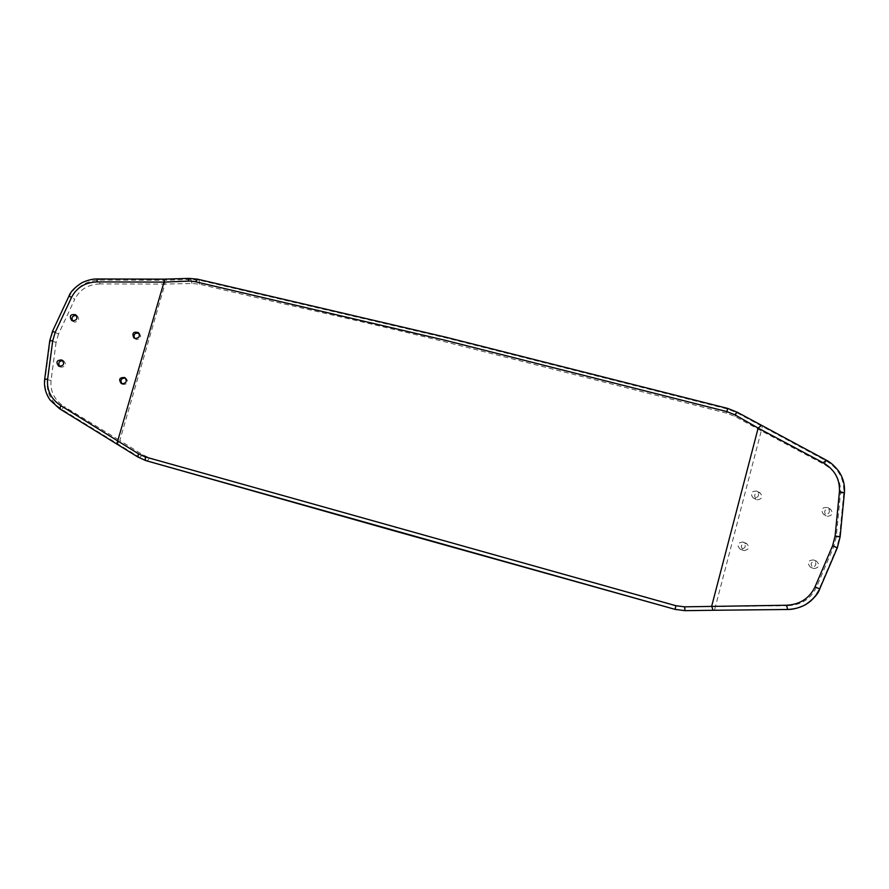 <?xml version="1.0" encoding="UTF-8"?>
<svg xmlns="http://www.w3.org/2000/svg" width="889" height="889" viewBox="0 0 889 889"><rect width="100%" height="100%" fill="white"/><g stroke="black" fill="none" stroke-linecap="round" stroke-linejoin="round"><path stroke-width="0.67" stroke-dasharray="4.45 3.33" d="M743.993 550.635C749.127 549.646 749.927 547.235 746.416 543.401C740.904 543.946 739.948 546.313 743.571 550.491L743.993 550.635M740.604 549.324L740.17 549.191C736.537 544.979 737.492 542.59 743.037 542.034C746.582 545.902 745.771 548.335 740.604 549.324M827.359 516.331C832.393 515.631 833.46 513.275 830.537 509.264C824.692 508.786 823.247 510.997 826.214 515.876L827.359 516.331M824.57 514.709L823.414 514.242C820.436 509.319 821.892 507.097 827.781 507.575C830.715 511.62 829.648 513.998 824.57 514.709M757.195 499.885C762.084 499.073 763.051 496.74 760.073 492.895C754.528 492.795 753.272 495.017 756.295 499.551L757.195 499.885M753.916 498.173L753.016 497.829C749.972 493.262 751.238 491.028 756.817 491.117C759.817 494.995 758.839 497.34 753.916 498.173M813.935 568.582C819.28 567.671 820.147 565.204 816.535 561.192C810.69 561.548 809.646 563.948 813.379 568.404L813.935 568.582M811.024 567.393L810.468 567.204C806.712 562.726 807.768 560.292 813.657 559.937C817.291 563.982 816.413 566.471 811.024 567.393M72.531 320.796L74.409 322.085C78.765 321.685 79.766 319.684 77.432 316.062L76.443 315.573M59.807 366.468L61.23 367.246C65.897 366.568 66.742 364.457 63.741 360.89L62.719 360.578M134.439 338.187L136.361 339.542C140.484 339.287 141.573 337.364 139.629 333.775L138.962 333.308M122.015 383.826L123.36 384.537C127.894 383.959 128.772 381.881 126.016 378.303L125.316 378.003M676.185 605.542L685.097 606.72L715.456 606.554L714.523 610.154L685.019 610.554L675.107 609.265L676.185 605.542L396.05 527.399L394.272 530.777L147.33 460.924L139.729 457.424L61.808 409.362C51.04 402.095 46.195 392.271 47.295 379.892L52.362 341.676L55.085 332.364L71.398 297.459C77.121 286.458 86.477 280.668 99.468 280.079L164.621 280.246L190.868 279.435L199.192 280.179L447.323 338.209L727.646 409.073L736.859 412.729L825.659 460.591C838.416 468.114 844.45 478.96 843.772 493.128L839.505 537.078L836.727 547.913L819.225 588.84C812.946 601.764 802.311 608.609 787.321 609.376L714.523 610.154M788.065 605.687C801.345 604.998 810.746 598.953 816.291 587.551L833.738 546.757L836.238 537.034L840.505 493.217C841.094 480.727 835.749 471.159 824.436 464.525L761.284 430.798L715.456 606.554L788.065 605.687L787.654 609.487M824.436 464.525L826.181 460.124L737.025 412.14L727.78 408.462L446.489 337.387L197.625 279.224L189.268 278.468L164.332 279.246L97.479 279.057C84.433 279.646 75.043 285.458 69.298 296.493L74.809 299.126L58.541 333.964L52.929 331.508L50.195 340.854L45.106 379.203C44.006 391.627 48.862 401.484 59.674 408.773L61.808 409.362L64.208 406.606L119.826 440.488L117.581 443.322M727.78 408.462L726.669 413.163L734.959 416.441L761.284 430.798L762.306 426.887M726.669 413.163L447.023 342.332C356.678 319.796 278.89 303.271 199.458 284.191L191.957 283.491L164.932 284.069L164.621 280.246M145.518 460.513L147.33 460.924L149.619 457.913L142.751 454.79L119.826 440.488L164.932 284.069L99.935 283.913L99.468 280.079L97.357 278.968M684.997 610.665L685.097 606.72M840.505 493.217L844.372 492.784C845.061 478.56 838.994 467.681 826.181 460.124M816.291 587.551L819.736 588.874M833.738 546.757L837.316 547.78M836.238 537.034L840.105 536.823M734.959 416.441L737.025 412.14M199.458 284.191L199.192 280.179L197.625 279.224M191.957 283.491L190.868 279.435L189.024 278.379M99.935 283.913C88.278 284.358 79.91 289.425 74.809 299.126M58.541 333.964L56.096 342.332L49.773 340.665M56.096 342.332L51.051 380.47L44.683 379.081M51.051 380.47C50.117 391.427 54.496 400.139 64.208 406.606M142.751 454.79L139.729 457.424L137.951 457.024L59.674 408.773M149.619 457.913L396.05 527.399M675.051 609.365L394.272 530.777M68.92 296.215L52.518 331.297M746.416 543.401L743.037 542.034M743.571 550.491L740.17 549.191M830.537 509.264L827.781 507.575M826.214 515.876L823.414 514.242M760.073 492.895L756.817 491.117M756.295 499.551L753.016 497.829M816.535 561.192L813.657 559.937M813.379 568.404L810.468 567.204M71.531 320.329L73.365 321.607M75.676 314.784L77.432 316.062M58.763 366.179L60.719 367.057M61.808 359.945L63.741 360.89M133.761 337.742L135.061 338.865M138.451 332.686L139.629 333.775M121.293 383.548L122.693 384.281M124.693 377.547L126.016 378.303"/><path stroke-width="1.33" d="M76.443 315.573C72.598 315.495 71.298 317.24 72.531 320.796M72.576 320.818L71.531 320.329C69.164 315.851 70.531 313.984 75.621 314.739C77.988 318.395 76.965 320.418 72.576 320.818M62.719 360.578C58.841 361.167 57.874 363.134 59.807 366.468M59.274 366.357L58.763 366.179C55.629 362.167 56.64 360.089 61.808 359.945C64.841 363.545 63.997 365.679 59.274 366.357M138.962 333.308C134.906 332.653 133.394 334.275 134.439 338.187M135.072 338.431L133.761 337.742C131.872 333.064 133.406 331.353 138.373 332.608C140.329 336.22 139.229 338.164 135.072 338.431M125.316 378.003C121.104 378.247 120.004 380.192 122.015 383.826M121.949 383.804L121.293 383.548C118.381 379.381 119.504 377.369 124.638 377.514C127.416 381.125 126.527 383.215 121.949 383.804M145.185 456.902L138.528 453.834L60.885 405.673C51.095 399.15 46.672 390.36 47.617 379.303L52.707 340.843L55.174 332.397L71.598 297.27C76.732 287.48 85.188 282.369 96.945 281.924L163.998 282.091L190.379 281.057L195.469 281.735L444.867 340.209L726.858 411.585L734.903 414.807L758.15 428.087L823.225 462.802C834.627 469.492 840.027 479.138 839.427 491.739L835.115 535.945L832.593 545.757L814.991 586.929C809.401 598.441 799.911 604.542 786.521 605.242L684.574 606.831L675.907 605.731L145.185 456.902L145.552 460.524L137.773 456.968L145.518 460.513M393.26 530.6L675.051 609.365L684.997 610.665L675.051 609.365L145.552 460.524L393.227 530.6M96.945 281.924L97.357 278.968L164.265 279.146L163.998 282.091L116.904 443.622M60.885 405.673L59.674 408.773M97.357 278.968L97.357 278.968C97.112 279.002 91.323 278.401 82.021 282.669C74.776 287.314 70.409 291.836 68.92 296.215L71.598 297.27M685.008 610.665L713 610.276L711.689 606.142L758.15 428.087L761.184 425.564M823.225 462.802L826.181 460.124M837.305 547.768L840.116 536.867L844.406 492.728L840.116 536.867L837.327 547.78L819.747 588.885L837.305 547.78L832.593 545.757M786.521 605.242L787.698 609.487C802.734 608.709 813.413 601.853 819.714 588.907M47.617 379.303L44.683 379.07C43.85 386.715 45.672 393.716 50.14 400.072L59.574 408.751L137.784 456.968L138.528 453.834M52.707 340.843L49.773 340.676L44.683 379.081M49.773 340.676L52.518 331.297M55.174 332.397L52.518 331.286L68.909 296.215M188.179 281.102L189.024 278.379M195.469 281.735L197.625 279.224M726.858 411.585L727.78 408.429L737.025 412.14M734.903 414.807L736.992 412.085L826.07 460.024C826.148 460.113 832.171 462.536 838.983 471.581C843.194 478.004 845.006 485.05 844.406 492.717L839.427 491.739M835.115 535.945L840.116 536.867M814.991 586.929L819.747 588.885C818.269 593.896 813.446 599.219 805.267 604.853C794.522 610.11 787.898 609.443 787.676 609.487L712.978 610.276L787.654 609.487M684.574 606.831L684.997 610.665L712.978 610.276M675.907 605.731L675.051 609.365M164.254 279.146L188.957 278.39L197.458 279.146L446.389 337.32L727.78 408.429"/></g></svg>
